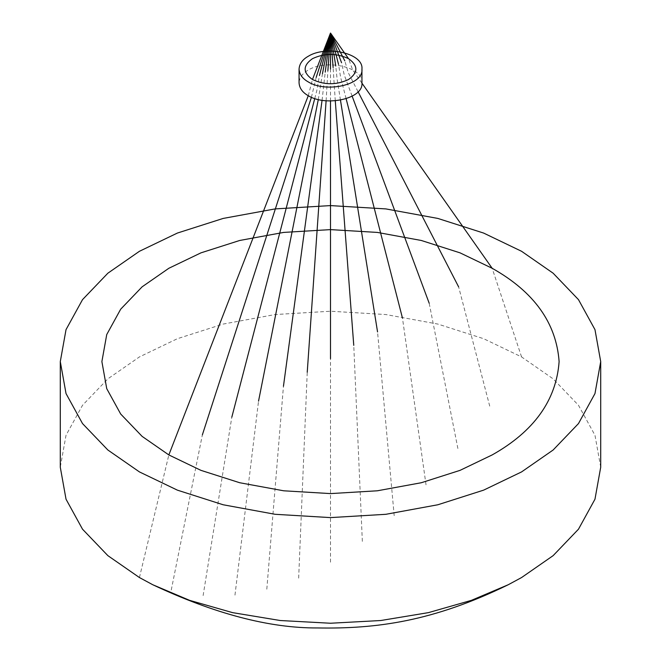 <?xml version="1.0" encoding="UTF-8"?>
<svg xmlns="http://www.w3.org/2000/svg" width="661" height="661" viewBox="0 0 661 661"><rect width="100%" height="100%" fill="white"/><g stroke="black" fill="none" stroke-linecap="round" stroke-linejoin="round"><path stroke-width="0.5" stroke-dasharray="3.31 2.48" d="M600.709 467.236L594.974 435.268L578.482 405.276L553.141 378.844L521.57 356.923L483.612 338.696L437.822 324.064L385.867 314.545L330.5 311.232L275.133 314.545L223.178 324.064L177.388 338.696L139.43 356.923L107.859 378.844L82.518 405.276L66.026 435.268L60.291 467.236M361.939 82.881C363.724 66.926 326.022 58.903 308.274 70.049C302.523 73.28 299.45 77.56 299.061 82.881M521.57 356.923L492.156 268.275M361.931 83.137L352.726 70.049L348.537 58.672M489.727 406.127L458.643 286.915M358.022 91.648L348.231 72.644L344.802 60.829M457.875 448.497L429.187 303.225M352.106 96.068L344.241 74.949L341.547 62.712M426.031 484.819L402.458 318.024M346.1 98.638L340.564 77.073L338.556 64.439M394.187 515.663L377.547 331.913M340.465 100.092L337.102 79.072L335.78 66.042M362.344 541.384L353.759 345.339M335.276 100.819L333.119 67.579M330.5 562.197L330.5 358.667M330.5 101.034L330.5 69.091M298.656 578.152L307.241 372.201M326.104 100.852L327.881 70.603M266.813 589.199L283.453 386.247M322.056 100.365L325.22 72.14M234.969 595.131L258.542 401.12M318.28 99.604L322.444 73.743M203.125 595.586L231.813 417.182M314.735 98.58L316.759 90.813L319.453 75.47M171.273 589.984L202.357 434.888M311.414 97.299L316.198 77.354M139.43 577.549L168.844 454.933M308.274 95.713L312.463 79.51"/><path stroke-width="0.99" d="M60.291 361.6L60.291 467.236L66.026 499.204L82.518 529.197L107.859 555.637L139.43 577.549L152.757 584.737L189.583 600.345L232.565 612.631L280.247 620.522L330.5 623.24L380.753 620.522L428.435 612.631L471.417 600.345L508.243 584.737L521.57 577.549L553.141 555.637L578.482 529.197L594.974 499.204L600.709 467.236L600.709 361.6L594.974 329.632L578.482 299.64L553.141 273.208L521.57 251.287L483.612 233.06L437.822 218.427L385.867 208.909L330.5 205.596L275.133 208.909L223.178 218.427L177.388 233.06L139.43 251.287L107.859 273.208L82.518 299.64L66.026 329.632L60.291 361.6L66.026 393.568L82.518 423.569L107.859 450.001L139.43 471.913L177.388 490.148L223.178 504.773L275.133 514.299L330.5 517.604L385.867 514.299L437.822 504.773L483.612 490.148L521.57 471.913L553.141 450.001L578.482 423.569L594.974 393.568L600.709 361.6M168.844 454.933L200.961 470.359L239.703 482.737L283.652 490.793L330.5 493.593L377.348 490.793L421.297 482.737L460.039 470.359L492.156 454.933C533.964 431.435 556.289 400.326 559.115 361.6C556.289 322.882 533.964 291.774 492.156 268.275L460.039 252.849L421.297 240.472L377.348 232.416L330.5 229.615L283.652 232.416L239.703 240.472L200.961 252.849L168.844 268.275L142.132 286.816L120.69 309.183L106.735 334.557L101.885 361.6L106.735 388.651L120.69 414.026L142.132 436.392L168.844 454.933L308.274 95.713C326.022 106.859 363.732 98.836 361.939 82.881L361.939 69.091C363.724 53.136 326.022 45.113 308.274 56.259C302.523 59.49 299.45 63.77 299.061 69.091C299.45 74.412 302.523 78.692 308.274 81.923C326.022 93.069 363.732 85.046 361.939 69.091M299.061 69.091L299.061 82.881C299.45 88.202 302.523 92.482 308.274 95.713M492.156 268.275L361.931 83.137M348.537 58.672L330.517 33.05L344.802 60.829M458.643 286.915L358.022 91.648M429.187 303.225L352.106 96.068M341.547 62.712L330.508 33.058L338.556 64.439M402.458 318.024L346.1 98.638M377.547 331.913L340.465 100.092M335.78 66.042L330.5 33.058L333.119 67.579M353.759 345.339L335.276 100.819M330.5 358.667L330.5 101.034M330.5 69.091L330.5 33.058L327.881 70.603M307.241 372.201L326.104 100.852M283.453 386.247L322.056 100.365M325.22 72.14L330.5 33.058L322.444 73.743M258.542 401.12L318.28 99.604M231.813 417.182L314.735 98.58M319.453 75.47L330.492 33.067L316.198 77.354M202.357 434.888L311.414 97.299M312.463 79.51C324.485 85.129 336.515 85.129 348.537 79.51C358.27 72.561 358.27 65.621 348.537 58.672C336.515 53.054 324.485 53.054 312.463 58.672C302.73 65.621 302.73 72.561 312.463 79.51L330.483 33.067M152.757 584.737C214.66 613.813 269.556 628.214 317.445 627.95C376.349 628.999 433.005 621.514 508.243 584.737"/></g></svg>

